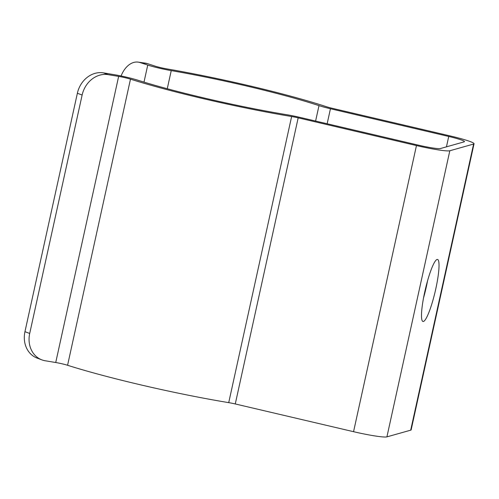 <?xml version="1.0" encoding="UTF-8"?>
<svg xmlns="http://www.w3.org/2000/svg" width="499" height="499" viewBox="0 0 499 499"><rect width="100%" height="100%" fill="white"/><g stroke="black" fill="none" stroke-linecap="round" stroke-linejoin="round"><path stroke-width="0.75" d="M138.235 62.126L145.596 63.173A24.501 15.974 98.1 0 1 147.367 63.591L155.102 66.118A9.799 0.842 12.4 0 0 166.853 68.893A132.316 11.39 -167.6 0 1 326.421 106.705A9.799 0.842 12.4 0 0 332.147 108.264L450.429 135.99A29.404 2.532 -167.6 0 1 474.05 143.737A29.404 2.532 -167.6 0 1 473.601 144.049L449.824 150.76A29.404 2.532 -167.6 0 1 416.459 145.571L298.177 117.845A9.799 0.842 12.4 0 0 291.628 116.523A132.316 11.39 -167.6 0 1 130.482 79.154A9.799 0.842 12.4 0 0 118.643 76.403L108.146 74.657A24.501 20.958 110.6 0 0 82.129 95.041L77.37 93.251A24.501 20.958 -69.4 0 1 103.387 72.866L113.884 74.619A19.604 1.684 -167.6 0 1 137.568 80.121A122.517 10.541 12.4 0 0 286.782 114.72A19.604 1.684 -167.6 0 1 299.874 117.365L418.156 145.09A19.604 1.684 12.4 0 0 440.399 148.552L464.176 141.841A19.604 1.684 12.4 0 0 464.475 141.635A19.604 1.684 12.4 0 0 448.726 136.464L330.45 108.738A19.604 1.684 -167.6 0 1 318.992 105.632A122.517 10.541 12.4 0 0 171.244 70.621A19.604 1.684 -167.6 0 1 147.748 65.063L140.007 62.537A24.501 15.974 -81.9 0 0 138.235 62.126A24.501 15.974 -81.9 0 0 121.089 75.973M474.05 143.737L411.145 429.857A29.404 2.532 -167.6 0 1 410.696 430.169L386.912 436.875A29.404 2.532 -167.6 0 1 353.554 431.691L235.272 403.959A9.799 0.842 12.4 0 0 228.723 402.637A132.316 11.39 -167.6 0 1 67.577 365.274A9.799 0.842 12.4 0 0 55.732 362.517L45.241 360.771A24.501 20.958 110.6 0 1 41.86 359.866A24.501 20.958 110.6 0 1 29.703 333.469L82.129 95.041M435.777 288.909A31.855 5.04 -76.8 0 1 422.99 321.481A31.855 5.04 -76.8 0 1 425.354 289.314A31.855 5.04 -76.8 0 1 437.529 259.449A31.855 5.04 -76.8 0 1 435.777 288.909M41.86 359.866L37.107 358.082A24.501 20.958 -69.4 0 1 24.95 331.679L77.37 93.251M423.52 297.99A31.855 5.04 103.2 0 0 426.352 286.7A31.855 5.04 103.2 0 0 427.568 280.731M410.696 430.169L473.601 144.049M386.912 436.875L449.824 150.76M353.554 431.691L416.459 145.571M235.272 403.959L298.177 117.845M228.723 402.637L291.628 116.523M67.577 365.274L130.482 79.154M55.732 362.517L118.643 76.403M24.95 331.679L29.703 333.469M446.449 146.843L448.726 136.464M327.144 123.758L330.45 108.738M315.599 121.051L318.992 105.632M167.259 88.735L171.244 70.621M143.999 82.117L147.748 65.063M103.387 72.866L108.146 74.657M147.367 63.591L140.007 62.537"/></g></svg>
